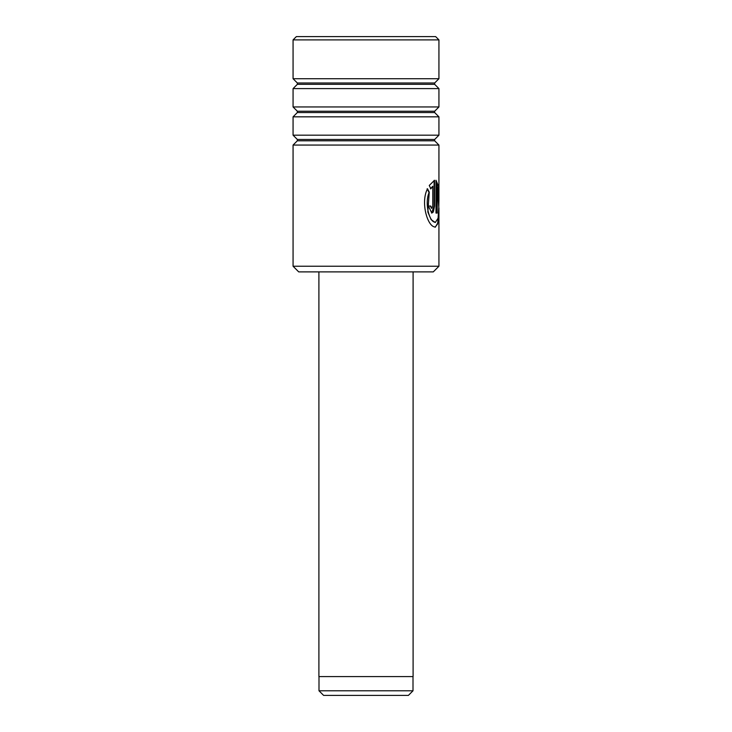 <?xml version="1.0" encoding="UTF-8"?>
<svg xmlns="http://www.w3.org/2000/svg" width="732" height="732" viewBox="0 0 732 732"><rect width="100%" height="100%" fill="white"/><g stroke="black" fill="none" stroke-linecap="round" stroke-linejoin="round"><path stroke-width="1.1" d="M408.392 695.4L323.608 695.4L318.996 690.788L413.004 690.788L408.392 695.4M318.996 676.578L318.996 690.788M413.004 676.578L413.004 690.788M413.095 271.883L413.095 676.578L318.905 676.578L318.905 271.883M433.289 271.883L298.711 271.883L293.065 266.238L438.935 266.238L433.289 271.883M293.065 39.894L296.359 36.6L435.641 36.6L438.935 39.894L293.065 39.894L293.065 78.717L438.935 78.717L434.662 82.991L297.338 82.991L297.338 84.326L293.065 88.599L438.935 88.599L438.935 106.954L293.065 106.954L293.065 88.599M438.935 135.182L293.065 135.182L293.065 116.836L438.935 116.836L438.935 135.182L434.662 139.464L297.338 139.464L297.338 140.791L293.065 145.064L438.935 145.064L438.935 199.369L438.587 186.358L435.998 180.264L435.998 213.085L437.178 213.085L437.178 186.23L438.788 207.266L438.084 218.2L435.302 222.501L433.371 221.668C428.366 218.41 424.789 201.831 429.263 192.132L427.525 188.792C420.845 201.227 426.555 223.315 433.371 226.545L435.302 227.204L438.486 221.769L438.935 199.369M434.534 180.264L429.254 185.461L430.855 188.81L432.777 186.23L432.777 206.031L431.798 208.382L430.745 206.031L428.449 206.031L431.798 213.085L433.371 211.932L434.534 206.031L434.534 180.264M430.434 188.81L432.777 186.23M431.587 208.327L430.334 206.031M431.587 213.076L434.085 206.031L434.085 180.429M435.073 227.195L437.599 224.01L438.404 215.913M438.404 191.445L435.998 180.502M436.711 213.085L436.711 186.23L437.178 186.23M435.302 222.501L431.139 219.655L427.827 211.96L429.263 192.132M428.851 192.132L427.131 188.792M434.662 139.464L434.662 140.791L297.338 140.791M297.338 111.227L434.662 111.227L434.662 112.554L297.338 112.554L297.338 111.227L293.065 106.954M434.662 82.991L434.662 84.326L297.338 84.326M434.662 140.791L438.935 145.064M434.662 111.227L438.935 106.954M434.662 112.554L438.935 116.836M434.662 84.326L438.935 88.599M438.935 39.894L438.935 78.717M438.935 207.989L438.935 266.238M293.065 145.064L293.065 266.238M297.338 82.991L293.065 78.717M297.338 112.554L293.065 116.836M297.338 139.464L293.065 135.182"/></g></svg>

